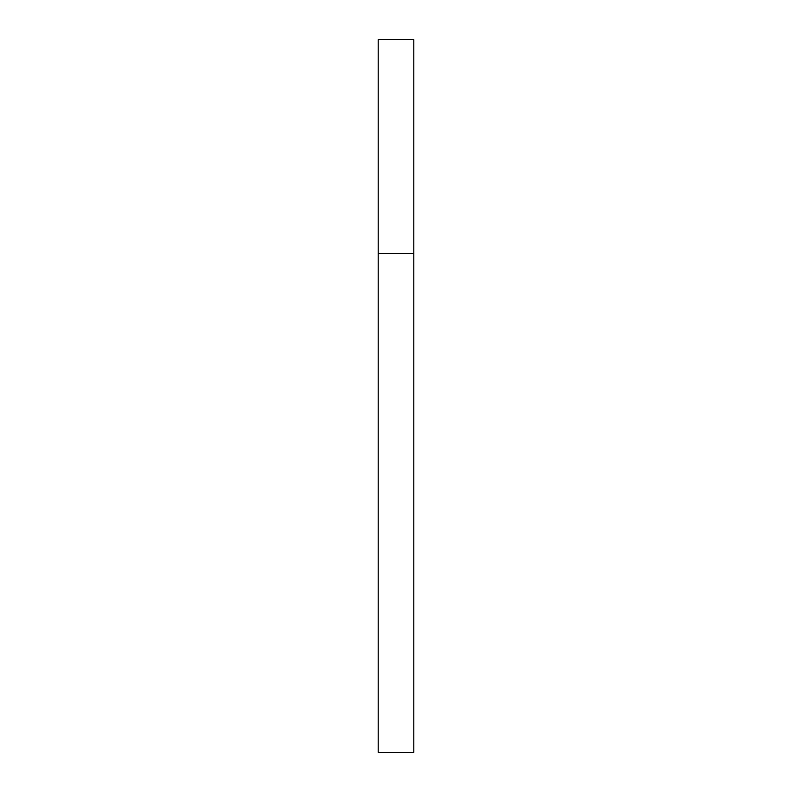 <?xml version="1.0" encoding="UTF-8"?>
<svg xmlns="http://www.w3.org/2000/svg" width="792" height="792" viewBox="0 0 792 792"><rect width="100%" height="100%" fill="white"/><g stroke="black" fill="none" stroke-linecap="round" stroke-linejoin="round"><path stroke-width="1.19" d="M378.18 253.44L413.82 253.44L413.82 39.6L378.18 39.6L378.18 752.4L413.82 752.4L413.82 253.44L378.18 253.44"/></g></svg>

